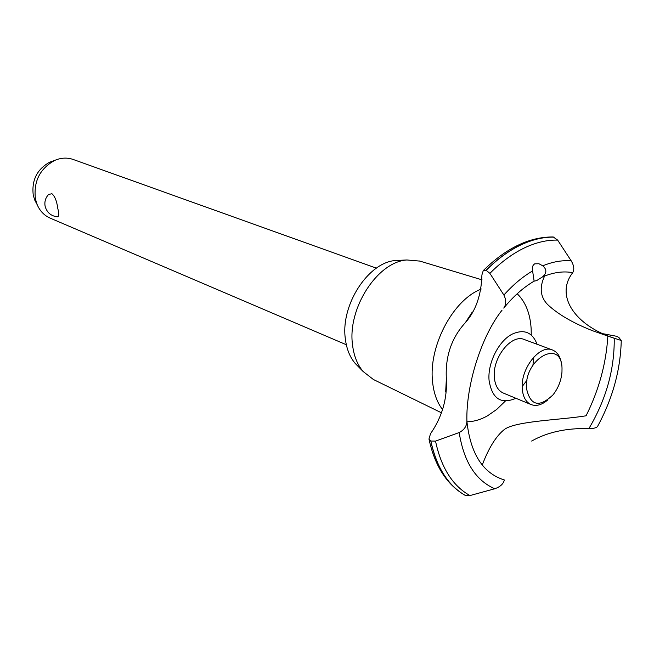 <?xml version="1.0" encoding="UTF-8"?>
<svg xmlns="http://www.w3.org/2000/svg" width="654" height="654" viewBox="0 0 654 654"><rect width="100%" height="100%" fill="white"/><g stroke="black" fill="none" stroke-linecap="round" stroke-linejoin="round"><path stroke-width="0.98" d="M57.748 208.266C59.179 213.825 59.081 216.687 57.462 216.834C51.004 216.057 46.9 212.566 45.142 206.345C44.309 201.824 45.453 197.876 48.568 194.5L51.903 193.698C54.871 196.274 56.816 201.13 57.748 208.266M376.385 268.156L73.174 159.462C67.141 157.377 60.945 157.712 54.593 160.467C39.771 168.765 33.387 181.616 35.439 199.029L37.204 204.751C39.992 211.095 44.3 215.55 50.145 218.125L346.326 344.732M47.922 195.211L48.568 194.5M36.632 203.664L34.785 200.149L33.264 195.235C31.498 180.316 36.967 169.304 49.688 162.192L53.424 160.876M358.155 366.436L355.196 363.42C349.865 357.133 346.579 348.95 345.345 338.846C340.423 305.083 368.267 262.213 395.596 260.496L399.823 260.3M373.418 379.508L363.117 371.497C357.386 364.728 353.855 355.882 352.539 344.952C347.274 308.377 377.481 261.796 406.902 259.973L419.901 261.101M517.191 293.752C525.53 301.862 530.181 313.503 531.146 328.668L531.261 335.044M505.338 401.066L496.746 409.404L487.573 415.772C480.608 419.713 473.725 421.707 466.94 421.765M442.627 409.674C437.003 402.414 433.627 392.94 432.507 381.241C428.754 347.29 451.432 302.728 478.524 290.229L481.23 288.986M502.059 310.159C481.524 335.837 465.893 385.067 466.899 421.151L466.907 421.356C466.686 426.261 464.119 429.989 459.19 432.539L435.531 441.107L430.863 441.025L428.967 438.998L430.487 433.79C442.088 417.015 447.377 398.703 446.355 378.854C445.129 356.618 451.448 337.905 465.321 322.7C475.801 310.879 481.336 294.962 481.916 274.925L483.257 270.601L486.151 270.323L489.895 273.364L503.882 295.036C506.359 300.121 506.31 304.478 503.744 308.083C513.259 296.434 523.38 287.458 534.122 281.155L532.601 270.928C531.841 267.674 532.552 265.303 534.719 263.832L538.921 263.742L542.787 265.818C546.948 269.44 546.85 273.135 542.501 276.904L536.582 280.64L534.122 281.155M607.836 336.066C606.233 363.313 598.982 389.89 586.074 415.797C560.838 419.982 516.824 420.865 504.708 429.22C496.321 435.719 488.832 447.655 482.243 465.027M464.863 495.176L469.94 495.569L494.8 488.742C500.204 486.846 503.392 483.919 504.365 479.971C482.946 473.292 470.463 453.753 466.907 421.356M515.9 398.278C500.956 404.703 492.004 398.695 489.053 380.252C487.516 363.117 498.732 340.832 512.188 334.129C524.05 328.823 532.356 332.207 537.097 344.274M531.637 441.049C547.504 432.122 566.585 427.961 588.878 428.591C593.906 428.574 596.832 427.781 597.674 426.22C612.626 398.588 620.491 370.041 621.259 340.571M603.568 333.81L616.591 336.287L618.864 337.456L621.259 340.489L614.024 338.143C575.177 325.537 554.78 295.78 572.642 272.783M542.501 276.904C553.21 272.366 563.29 270.944 572.74 272.644C574.506 269.53 574.008 265.614 571.253 260.905L557.649 240.1L553.219 236.961C529.568 236.781 506.245 247.997 483.257 270.601M544.594 276.045C539.28 287.359 540.245 296.818 547.496 304.421C557.846 314.222 572.969 323.035 592.876 330.85L614.229 338.298M547.611 400.076C541.765 404.981 536.247 406.477 531.064 404.556L503.278 393.046C498.046 390.659 495.062 385.427 494.334 377.35C492.282 357.689 511.526 333.646 524.287 339.524L552.491 349.988C557.592 352.114 560.617 356.961 561.565 364.531M533.697 357.182L532.945 365.136M527.05 380.162L522.186 386.498M531.064 404.556C525.849 402.177 522.914 396.88 522.244 388.68C520.347 368.709 539.779 344.11 552.491 349.988M526.486 388.443C530.378 405.848 539.248 407.949 553.096 394.763C558.263 388.092 561.222 380.563 561.966 372.151L562.015 368.382C561.712 338.053 523.993 358.555 526.486 388.443M614.229 338.224C614.572 369.428 606.127 399.553 588.878 428.591M542.787 265.818C552.744 261.714 562.227 260.079 571.253 260.905M489.895 273.364C500.882 262.254 512.229 253.842 523.936 248.136C535.634 242.511 546.875 239.838 557.649 240.1M503.882 295.036C513.038 284.825 522.603 276.789 532.601 270.928M486.151 270.323C497.179 259.27 508.559 250.899 520.298 245.209C532.029 239.601 543.302 236.912 554.134 237.132M486.061 270.298C497.089 259.246 508.469 250.874 520.208 245.185C531.939 239.577 543.212 236.887 554.036 237.1M494.8 488.742C475.671 480.477 463.8 461.74 459.19 432.539M469.94 495.569C452.617 485.832 441.148 467.675 435.531 441.107M465.247 495.389C448.047 485.513 436.586 467.397 430.863 441.025M465.166 495.348C447.957 485.472 436.496 467.348 430.782 440.984M34.785 200.149L37.204 204.751M49.688 162.192L54.593 160.467M355.196 363.42L363.117 371.497M373.074 379.336L441.663 412.895M445.676 391.999L446.355 378.854M472.302 312.032L465.321 322.7M428.967 438.998C434.755 465.91 446.788 484.679 465.059 495.291M419.533 260.995L482.088 279.871M395.596 260.496L406.902 259.973"/></g></svg>
